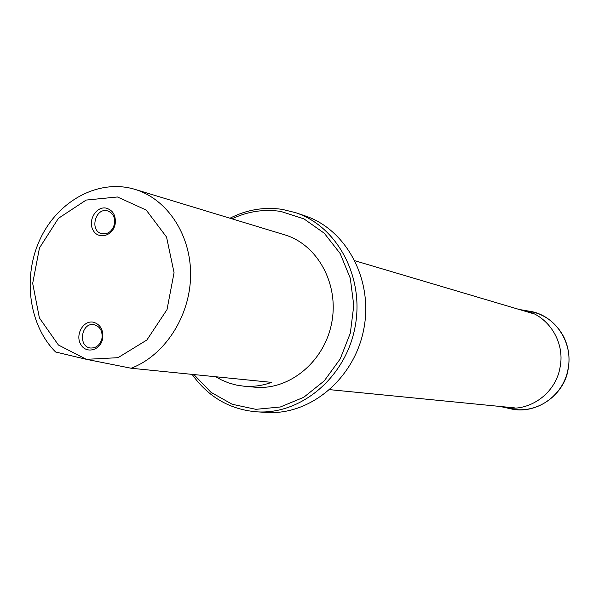 <?xml version="1.0" encoding="UTF-8"?>
<svg xmlns="http://www.w3.org/2000/svg" width="599" height="599" viewBox="0 0 599 599"><rect width="100%" height="100%" fill="white"/><g stroke="black" fill="none" stroke-linecap="round" stroke-linejoin="round"><path stroke-width="0.9" d="M106.001 208.085C113.001 210.122 116.064 215.423 115.18 223.996C113.121 235.931 98.423 240.072 93.159 230.316C87.499 220.904 95.99 206.146 106.001 208.085M93.504 322.217C100.497 324.516 103.552 329.974 102.661 338.592C100.595 350.572 85.904 354.256 80.655 344.23C75.01 334.534 83.501 319.926 93.504 322.217M86.406 359.333L58.425 345.017L39.384 317.904L32.683 283.379L39.459 247.979L58.425 218.321L86.144 200.066L117.441 196.981L146.216 210.062L166.552 237.069L174.062 272.702L167.016 309.586L146.89 339.992L118.003 357.685L86.406 359.333L55.602 351.995C28.505 324.868 22.335 275.899 40.635 238.08C58.747 200.163 99.269 178.517 134.94 189.366C167.51 199.1 191.381 235.407 190.587 276.042C189.935 316.661 164.538 355.596 131.159 368.243L86.406 359.333M215.782 376.756L221.301 379.848L228.556 382.903L236.126 385.022L243.419 386.13C252.913 386.984 262.295 385.734 271.579 382.372L131.159 368.243M134.94 189.366L284.562 234.793C317.657 244.504 339.416 284.39 331.644 323.116C324.239 361.916 289.047 390.653 254.732 387.171L243.419 386.13M193.889 374.555L211.058 392.36L232.217 404.28L255.878 409.327L280.332 406.991L303.738 397.302L324.246 380.874L340.217 358.906L350.34 333.096L353.784 305.468L350.288 278.236L340.165 253.534L324.299 233.258L304 218.905L280.864 211.44C264.054 208.901 247.769 211.372 232.015 218.837M229.979 218.223C246.773 209.643 264.249 206.707 282.399 209.403L295.674 212.69L305.048 215.865C346.596 229.522 373.581 280.22 363.735 329.398C354.308 378.665 310.2 415.444 266.57 412.426L256.686 411.827C229.821 409.529 208.295 397.047 192.122 374.375M295.674 212.69C337.649 226.482 364.911 277.831 354.937 327.675C345.383 377.602 300.773 414.882 256.686 411.827M101.98 338.353C102.706 330.903 100.003 326.328 93.871 324.643C81.09 322.247 77.713 347.031 90.696 348.019C96.454 348.101 100.213 344.882 101.98 338.353M114.476 223.981C115.24 217.317 112.964 212.959 107.64 210.923C95.301 207.014 89.206 231.192 101.882 233.722C108.194 234.434 112.387 231.184 114.476 223.981M519.625 309.608L521.317 309.84C546.722 313.135 565.673 340.921 560.02 367.554C555.46 394.599 527.255 413.52 502.306 406.938L500.652 406.511M509.974 408.623C538.83 415.227 564.999 392.682 568.137 369.149C570.106 357.977 568.713 347.353 563.951 337.259C556.291 322.779 544.656 314.086 529.052 311.166C554.614 314.475 573.7 342.381 568.024 369.119C563.449 396.276 535.072 415.249 509.974 408.623L503.707 407.245M329.809 389.664L514.706 407.897M355.035 260.79L533.162 313.621M529.052 311.166L522.725 310.08"/></g></svg>
